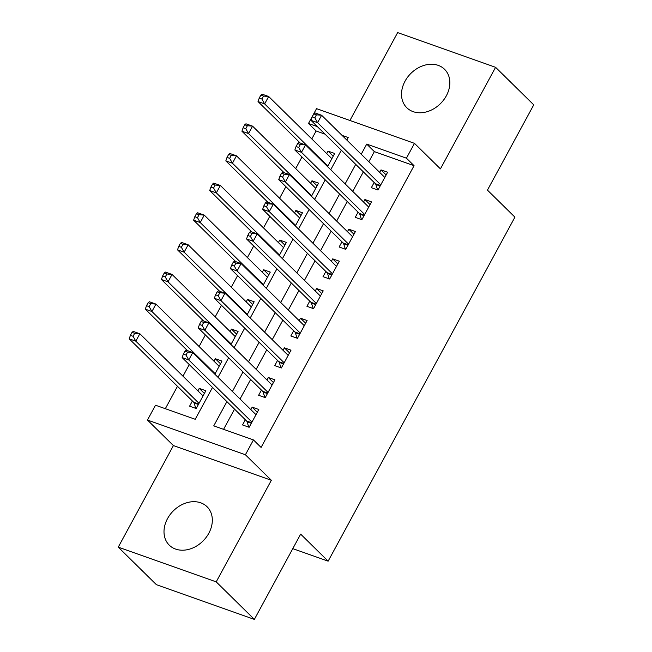 <?xml version="1.0" encoding="UTF-8"?>
<svg xmlns="http://www.w3.org/2000/svg" width="652" height="652" viewBox="0 0 652 652"><rect width="100%" height="100%" fill="white"/><g stroke="black" fill="none" stroke-linecap="round" stroke-linejoin="round"><path stroke-width="0.98" d="M405.031 81.19A26.944 21.141 -45.5 0 0 406.783 107.71A26.944 21.141 -45.5 0 0 446.327 95.828A26.944 21.141 -45.5 0 0 444.566 69.299A26.944 21.141 -45.5 0 0 405.031 81.19M167.515 518.633A26.944 21.141 -45.5 0 0 169.267 545.153A26.944 21.141 -45.5 0 0 208.811 533.263A26.944 21.141 -45.5 0 0 207.059 506.743A26.944 21.141 -45.5 0 0 167.515 518.633M325.006 134.133L316.114 130.987L308.486 123.472L316.538 108.648L414.485 143.358L406.432 158.183L366.726 144.108L361.232 154.231M292.781 548.642L328.135 561.168L514.925 217.149L487.443 190.115L533.743 104.85L495.585 67.311L397.638 32.6L349.92 120.473M328.135 561.168L300.662 534.135L254.362 619.4L156.415 584.689L118.256 547.15L216.203 581.861L271.354 480.279L245.405 454.754L147.458 420.043L155.51 405.218L195.217 419.285L212.503 387.443M271.354 480.279L173.408 445.577L118.256 547.15M173.408 445.577L147.458 420.043M316.114 130.987L311.803 138.933M301.99 156.993L295.698 168.583M285.894 186.651L279.594 198.241M269.789 216.309L263.498 227.898M253.685 245.967L247.393 257.556M237.581 275.625L231.289 287.214M221.484 305.275L215.184 316.872M205.38 334.932L199.088 346.53M189.276 364.59L182.984 376.188M177.483 386.318L165.331 408.698M254.362 619.4L216.203 581.861M374.166 182.495L371.347 187.686L377.964 190.034L387.622 172.234L381.004 169.895L379.66 172.364M358.062 212.153L355.242 217.344L361.86 219.691L371.518 201.892L364.9 199.545L363.563 202.022M341.958 241.81L339.138 247.002L345.756 249.341L355.421 231.55L348.804 229.202L347.459 231.68M325.853 271.468L323.033 276.66L329.659 278.999L339.317 261.207L332.699 258.86L331.355 261.338M309.749 301.126L306.937 306.31L313.555 308.657L323.213 290.865L316.595 288.518L315.25 290.996M293.653 330.784L290.833 335.967L297.451 338.315L307.108 320.523L300.49 318.176L299.154 320.654M277.548 360.434L274.728 365.625L281.346 367.972L291.012 350.181L284.394 347.834L283.049 350.311M261.444 390.092L258.624 395.283L265.242 397.63L274.908 379.839L268.29 377.492L266.945 379.961M204.386 393.449L199.243 388.388L197.898 390.858M192.397 400.988L189.585 406.18L196.203 408.527L205.861 390.727L199.243 388.388M220.49 363.792L215.347 358.73L214.003 361.2M236.594 334.134L231.444 329.073L230.107 331.55M252.691 304.476L247.548 299.415L246.203 301.892M268.795 274.818L263.652 269.757L262.308 272.234M284.9 245.16L279.757 240.099L278.412 242.577M301.004 215.502L295.861 210.441L294.517 212.919M317.1 185.844L311.958 180.783L310.613 183.261M214.834 374.199L221.965 361.078L215.347 358.73M230.938 344.541L238.07 331.42L231.444 329.073M247.043 314.883L254.166 301.762L247.548 299.415M263.147 285.226L270.27 272.104L263.652 269.757M279.243 255.568L286.375 242.446L279.757 240.099M295.348 225.91L302.479 212.788L295.861 210.441M311.452 196.26L318.575 183.13L311.958 180.783M327.557 166.602L334.68 153.473L328.062 151.134L326.717 153.603M226.912 401.616L213.75 425.854L253.457 439.921L261.093 447.435L414.061 165.69L374.354 151.623L368.861 161.737M363.36 171.867L352.756 191.395M347.255 201.525L336.652 221.052M331.159 231.183L320.556 250.71M315.055 260.841L304.451 280.368M298.95 290.499L288.347 310.026M282.846 320.156L272.243 339.684M266.75 349.814L256.146 369.342M250.645 379.464L240.042 398.991M234.541 409.122L223.571 429.334M245.339 419.749L242.528 424.941L249.145 427.288L258.803 409.489L252.185 407.15L250.841 409.619M414.485 143.358L440.434 168.884L495.585 67.311M414.061 165.69L406.432 158.183M253.457 439.921L245.405 454.754M346.823 140.058L348.192 137.548L342.064 135.371M317.369 126.627L308.486 123.472M218.004 377.321L228.607 357.793M234.109 347.663L244.712 328.135M250.213 318.005L260.816 298.477M266.318 288.347L276.921 268.82M282.414 258.689L293.017 239.162M298.518 229.031L309.121 209.504M314.623 199.373L325.226 179.846M330.727 169.716L341.33 150.188M355.731 164.361L345.128 183.888M339.627 194.019L329.024 213.546M323.522 223.677L312.919 243.204M307.418 253.335L296.823 272.862M291.322 282.984L280.719 302.512M275.217 312.642L264.614 332.17M259.113 342.3L248.51 361.827M243.009 371.958L232.405 391.485M374.354 151.623L366.726 144.108M257.328 412.211L252.185 407.15M333.205 156.187L328.062 151.134M273.433 382.553L268.29 377.492M289.537 352.895L284.394 347.834M305.641 323.237L300.49 318.176M321.738 293.579L316.595 288.518M337.842 263.921L332.699 258.86M353.946 234.264L348.804 229.202M370.051 204.606L364.9 199.545M386.147 174.948L381.004 169.895M184.972 351.143L183.359 354.109L186.007 355.047L187.613 352.08L184.972 351.143L186.179 350.165L192.796 352.512L255.983 414.68M187.613 352.08L192.796 352.512L188.77 359.928L182.152 357.581L246.562 420.956A3.456 2.013 109.5 0 1 247.018 421.73L248.787 427.158M251.957 422.097L188.77 359.928L186.007 355.047M183.359 354.109L182.152 357.581M203.041 395.919L139.846 333.751L135.82 341.167L129.202 338.82L193.62 402.194A3.456 2.013 -70.5 0 1 194.076 402.969L195.844 408.397M133.065 336.285L134.671 333.319L132.022 332.381L130.416 335.348L133.065 336.285L135.82 341.167L199.015 403.335M132.022 332.381L133.228 331.403L139.846 333.751L134.671 333.319M129.202 338.82L130.416 335.348M201.069 321.485L199.463 324.452L202.112 325.389L203.717 322.422L201.069 321.485L202.275 320.507L208.893 322.854L272.088 385.022M203.717 322.422L208.893 322.854L204.867 330.271L198.249 327.923L262.666 391.298A3.456 2.013 109.5 0 1 263.123 392.072L264.891 397.5M268.062 392.439L204.867 330.271L202.112 325.389M199.463 324.452L198.249 327.923M217.173 291.827L215.559 294.794L218.208 295.731L219.822 292.764L217.173 291.827L218.379 290.849L224.997 293.196L288.192 355.364M219.822 292.764L224.997 293.196L220.971 300.613L214.353 298.266L278.771 361.64A3.456 2.013 109.5 0 1 279.219 362.414L280.996 367.85M284.166 362.781L220.971 300.613L218.208 295.731M215.559 294.794L214.353 298.266M233.277 262.169L231.664 265.136L234.312 266.073L235.926 263.106L233.277 262.169L234.484 261.199L241.101 263.538L304.297 325.715M235.926 263.106L241.101 263.538L237.075 270.955L230.458 268.608L294.875 331.982A3.456 2.013 109.5 0 1 295.323 332.756L297.092 338.192M300.27 333.123L237.075 270.955L234.312 266.073M231.664 265.136L230.458 268.608M249.382 232.511L247.768 235.478L250.417 236.415L252.022 233.449L249.382 232.511L250.588 231.542L257.206 233.881L320.393 296.057M252.022 233.449L257.206 233.881L253.18 241.297L246.562 238.95L310.971 302.324A3.456 2.013 109.5 0 1 311.428 303.098L313.196 308.535M316.375 303.465L253.18 241.297L250.417 236.415M247.768 235.478L246.562 238.95M219.145 366.261L155.95 304.093L151.924 311.509L145.306 309.162L187.442 350.613M149.161 306.627L150.775 303.661L148.126 302.724L146.521 305.69L149.161 306.627L151.924 311.509L215.119 373.677M148.126 302.724L149.332 301.746L155.95 304.093L150.775 303.661M145.306 309.162L146.521 305.69M235.25 336.603L172.055 274.435L168.029 281.851L161.411 279.504L203.546 320.963M165.266 276.97L166.879 274.003L164.231 273.066L162.617 276.032L165.266 276.97L168.029 281.851L231.224 344.02M164.231 273.066L165.437 272.088L172.055 274.435L166.879 274.003M161.411 279.504L162.617 276.032M251.354 306.953L188.159 244.777L184.133 252.194L177.515 249.846L219.651 291.305M181.37 247.312L182.976 244.345L180.335 243.408L178.721 246.374L181.37 247.312L184.133 252.194L247.328 314.362M180.335 243.408L181.541 242.438L188.159 244.777L182.976 244.345M177.515 249.846L178.721 246.374M267.45 277.296L204.255 215.119L200.237 222.536L193.611 220.189L235.755 261.648M197.475 217.654L199.08 214.687L196.431 213.75L194.826 216.717L197.475 217.654L200.237 222.536L263.424 284.704M196.431 213.75L197.637 212.78L204.255 215.119L199.08 214.687M193.611 220.189L194.826 216.717M265.478 202.853L263.873 205.82L266.521 206.757L268.127 203.799L265.478 202.853L266.684 201.884L273.302 204.231L336.497 266.399M268.127 203.799L273.302 204.231L269.276 211.639L262.658 209.292L327.076 272.666A3.456 2.013 109.5 0 1 327.532 273.441L329.301 278.877M332.471 273.816L269.276 211.639L266.521 206.757M263.873 205.82L262.658 209.292M283.555 247.638L220.36 185.461L216.334 192.878L209.716 190.531L251.851 231.99M213.571 187.996L215.184 185.038L212.536 184.092L210.93 187.059L213.571 187.996L216.334 192.878L279.529 255.054M212.536 184.092L213.742 183.122L220.36 185.461L215.184 185.038M209.716 190.531L210.93 187.059M281.582 173.204L279.977 176.162L282.618 177.108L284.231 174.141L281.582 173.204L282.789 172.226L289.406 174.573L352.602 236.741M284.231 174.141L289.406 174.573L285.38 181.981L278.763 179.642L343.18 243.009A3.456 2.013 109.5 0 1 343.628 243.783L345.405 249.219M348.575 244.158L285.38 181.981L282.618 177.108M279.977 176.162L278.763 179.642M299.659 217.98L236.464 155.812L232.438 163.22L225.82 160.881L267.956 202.332M229.675 158.346L231.289 155.38L228.64 154.442L227.026 157.401L229.675 158.346L232.438 163.22L295.633 225.396M228.64 154.442L229.846 153.464L236.464 155.812L231.289 155.38M225.82 160.881L227.026 157.401M297.687 143.546L296.073 146.513L298.722 147.45L300.336 144.483L297.687 143.546L298.893 142.568L305.511 144.915L368.706 207.083M300.336 144.483L305.511 144.915L301.485 152.323L294.867 149.984L359.285 213.351A3.456 2.013 109.5 0 1 359.733 214.125L361.51 219.561M364.68 214.5L301.485 152.323L298.722 147.45M296.073 146.513L294.867 149.984M315.764 188.322L252.568 126.154L248.542 133.562L241.925 131.223L284.06 172.674M245.78 128.689L247.385 125.722L244.744 124.785L243.131 127.751L245.78 128.689L248.542 133.562L311.737 195.739M244.744 124.785L245.951 123.807L252.568 126.154L247.385 125.722M241.925 131.223L243.131 127.751M313.791 113.888L312.178 116.855L314.826 117.792L316.432 114.825L313.791 113.888L314.998 112.91L321.615 115.257L384.802 177.425M316.432 114.825L321.615 115.257L317.589 122.674L310.971 120.327L375.381 183.701A3.456 2.013 109.5 0 1 375.837 184.475L377.606 189.903M380.784 184.842L317.589 122.674L314.826 117.792M312.178 116.855L310.971 120.327M331.86 158.664L268.665 96.496L264.647 103.912L258.029 101.565L300.164 143.016M261.884 99.031L263.489 96.064L260.841 95.127L259.235 98.093L261.884 99.031L264.647 103.912L327.834 166.081M260.841 95.127L262.047 94.149L268.665 96.496L263.489 96.064M258.029 101.565L259.235 98.093M251.33 423.254L247.018 421.73M251.615 422.74L246.562 420.956M193.62 402.194L198.664 403.979M194.076 402.969L198.387 404.493M267.434 393.596L263.123 392.072M267.711 393.083L262.666 391.298M283.538 363.946L279.219 362.414M283.816 363.425L278.771 361.64M299.635 334.289L295.323 332.756M299.92 333.767L294.875 331.982M315.739 304.631L311.428 303.098M316.024 304.117L310.971 302.324M331.844 274.973L327.532 273.441M332.121 274.459L327.076 272.666M347.948 245.315L343.628 243.783M348.225 244.802L343.18 243.009M364.052 215.657L359.733 214.125M364.329 215.144L359.285 213.351M380.149 185.999L375.837 184.475M380.434 185.486L375.381 183.701"/></g></svg>
